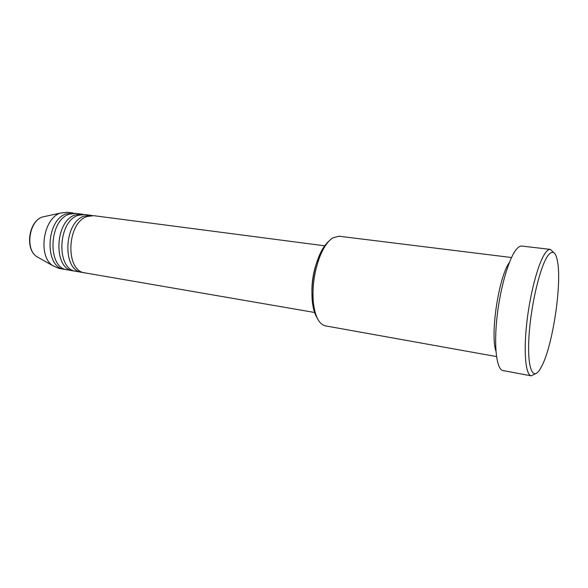 <?xml version="1.0" encoding="UTF-8"?>
<svg xmlns="http://www.w3.org/2000/svg" width="588" height="588" viewBox="0 0 588 588"><rect width="100%" height="100%" fill="white"/><g stroke="black" fill="none" stroke-linecap="round" stroke-linejoin="round"><path stroke-width="0.88" d="M324.686 245.806L93.639 215.664L87.156 216.494C66.679 222.654 65.033 271.318 84.981 272.876L315.175 312.573M92.14 215.561L90.655 215.274L84.157 216.097C63.636 222.235 62.019 270.796 82.011 272.369L83.511 272.531M90.655 215.274L84.723 214.502L78.197 215.311C57.602 221.397 56.036 269.752 76.117 271.347L82.011 272.369M83.239 214.399L81.776 214.12L75.235 214.921C54.596 220.985 53.067 269.238 73.191 270.847L74.669 271.009M81.776 214.12L75.925 213.356L69.355 214.15C48.635 220.162 47.158 268.209 67.37 269.841L73.191 270.847M74.463 213.246L66.437 213.767C45.673 219.758 44.225 267.694 64.482 269.341L65.944 269.51M317.285 318.233C314.646 314.073 312.948 308.127 312.206 300.372C311.133 285.305 313.338 270.73 318.821 256.655C321.827 249.474 325.208 244.285 328.957 241.102M511.501 257.522L339.019 236.222L332.771 237.875C328.155 240.852 323.988 246.769 320.262 255.618C314.477 270.487 312.147 285.878 313.272 301.791C314.896 316.271 318.953 324.297 325.451 325.87L496.507 356.571M548.553 254.839C540.828 263.88 531.14 302.996 529.068 335.27C526.877 367.676 532.647 381.899 540.284 368.874L542.173 365.376C552.816 344.193 561.621 286.011 557.725 262.623C556.101 252.399 553.043 249.804 548.553 254.839M535.308 373.777L531.258 375.85C525.547 375.107 523.371 351.734 526.988 321.158C530.552 290.619 539.152 260.146 546.054 252.031C547.634 250.12 549.089 249.246 550.405 249.393L553.661 252.568M320.629 254.736C313.242 266.224 309.707 289.575 313.367 302.739M509.362 262.498C498.749 276.845 490.047 334.344 495.934 351.183M550.405 249.393L521.865 246.071C520.38 245.902 518.77 246.739 517.028 248.606C509.451 256.5 500.447 286.4 497.088 316.462C493.67 346.553 496.588 369.69 503.019 370.58L531.258 375.85M73.015 212.974L67.23 212.224L60.483 213.054C43.328 218.111 37.639 255.655 52.53 265.563L58.734 268.356L64.482 269.341M42.512 216.972L42.402 217.009C29.246 220.904 25.019 248.82 36.434 256.427L39.293 258.051M60.483 213.054L42.402 217.009C28.849 221.066 24.689 248.548 36.434 256.427L52.53 265.563M312.206 300.372L313.272 301.791M318.821 256.655L320.262 255.618"/></g></svg>
